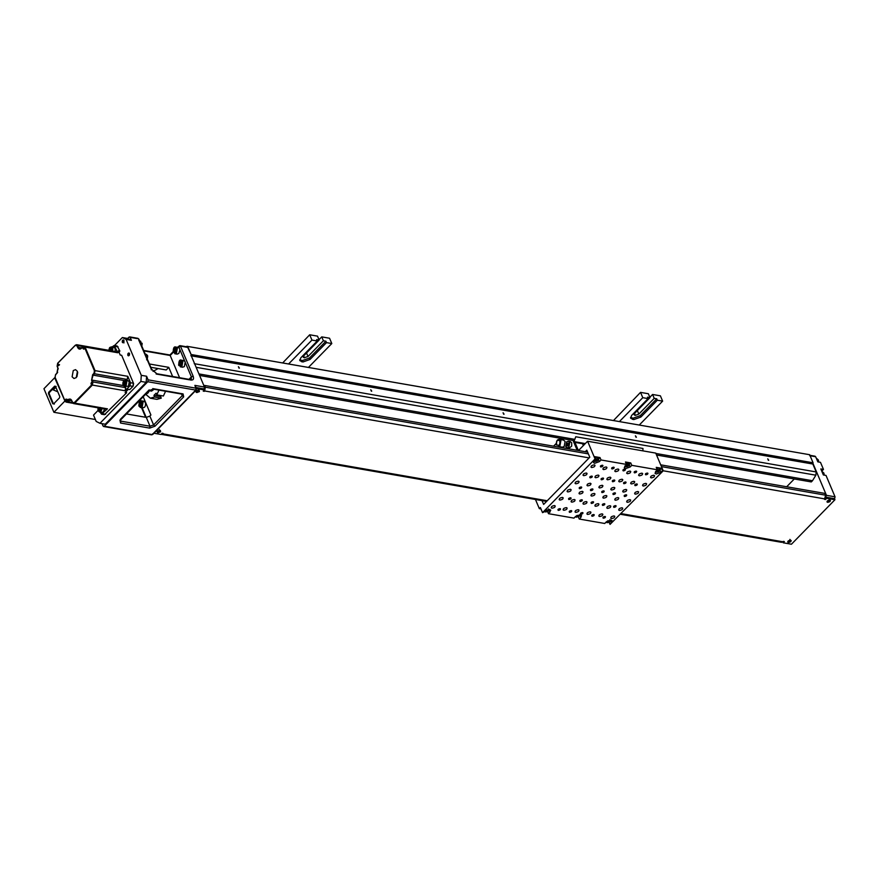 <?xml version="1.0" encoding="UTF-8"?>
<svg xmlns="http://www.w3.org/2000/svg" width="879" height="879" viewBox="0 0 879 879"><rect width="100%" height="100%" fill="white"/><g stroke="black" fill="none" stroke-linecap="round" stroke-linejoin="round"><path stroke-width="1.32" d="M93.515 415.097L97.965 410.548M53.597 403.911L52.773 403.747L48.444 393.517L48.675 392.265L54.652 386.167L55.476 386.331L59.794 396.561L59.563 397.802L53.597 403.911L52.773 403.747L54.344 404.043M56.157 386.452L55.476 386.331M55.432 386.299L49.466 392.408L49.136 393.638L53.432 403.857M66.364 399.286L65.672 399.462L66.167 399.033M52.202 389.43L57.805 391.836M95.459 419.525L53.905 412.284L43.95 388.716L54.663 377.761L65.112 401.417M64.617 401.329L53.905 412.284M123.84 382.684L124.763 381.739L125.675 382.332L124.741 384.804L123.829 384.211L123.84 382.684L125.17 382.914L125.159 384.442L123.829 384.211M123.159 385.222L124.477 386.419L128.444 386.211L129.257 381.838L127.938 380.629L125.554 380.222L123.39 381.662M125.719 382.453L125.17 382.914M100.283 407.427L100.261 410.075L99.206 410.273L98.69 409.054L99.228 407.625M97.91 409.9L99.47 411.998L101.854 412.416L103.436 411.79L104.524 408.966M100.547 407.856L100.008 409.284L98.69 409.054M100.008 409.284L100.36 409.911M123.983 342.887L123.379 339.876M122.269 342.195C123.467 343.085 124.038 342.502 123.983 340.437C122.785 339.536 122.214 340.129 122.269 342.195L122.873 342.744M129.048 355.149L129.521 353.523L128.905 352.973M127.796 355.281C128.993 356.182 129.576 355.588 129.521 353.523C128.323 352.633 127.752 353.215 127.796 355.281L128.411 355.841M93.592 415.262L96.196 421.437L99.953 423.293L140.893 381.42L141.288 375.322L126.115 339.393L122.357 337.536L114.523 345.546M133.641 383.936L133.465 383.244L130.488 382.728L129.916 385.859L125.115 390.77L125.686 387.639L124.928 385.837M133.531 383.574L133.07 386.079M129.916 385.859L132.894 386.375L133.333 385.738M93.976 373.333L94.46 373.751L95.031 370.619L94.438 370.839L93.976 373.333L92.625 374.718L91.581 380.343L92.339 382.156L91.877 384.65L74.21 402.725L72.55 402.384L73.561 403.571L106.315 409.273L107.447 408.834L101.514 414.185L104.491 414.701L126.576 392.825L126.158 391.122M118.874 352.457L119.863 351.04L118.412 350.787L120.203 355.039L121.665 355.292L133.465 383.244L132.894 386.375L129.762 389.573L128.301 389.32L125.126 392.572L126.576 392.825M140.893 381.42L146.189 382.343L105.249 424.216L99.953 423.293M146.189 382.343L146.584 376.234L141.288 375.322M126.115 339.393L131.41 340.316L127.653 338.459L122.357 337.536M112.051 346.952L114.182 345.491L117.16 346.007L119.863 351.04M101.514 414.185L100.052 412.097M114.182 345.491L117.83 352.754L116.885 351.897L84.142 346.194L83 346.634L84.483 347.26L94.438 370.839M109.875 347.48L113.841 347.271L115.16 348.469L115.127 351.589M130.488 382.728L127.785 376.322L127.202 379.453L125.851 380.838M77.715 372.366L76.956 376.684M69.584 399.604L69.045 401.329M67.661 400.835C67.09 399.297 67.178 399.319 67.925 400.89M58.574 365.587L59.563 364.73M67.233 400.637L66.881 399.505M84.153 347.853L84.505 348.974M84.318 348.941L83.966 347.82M84.054 348.897L83.78 347.71M92.811 382.892L91.823 383.749M91.636 383.727L92.625 382.859M59.486 364.719L58.311 365.664M58.366 365.664L59.3 364.686M66.793 399.495L67.145 400.615M66.617 399.462L66.969 400.582M83.714 347.688L83.977 348.875M83.89 347.798L84.241 348.93M83.758 348.886L83.659 347.601M92.548 382.848L91.592 383.782M91.482 383.848L92.361 382.815M59.223 364.675L58.322 365.697M58.212 365.73L59.036 364.642M66.606 399.396L66.881 400.571M66.694 400.538L66.562 399.297M83.626 347.568L83.714 348.831L83.582 347.546L82.89 348.26L83.538 347.535L82.89 348.26L83.45 349.117L83.582 347.546M92.284 382.804L91.438 383.87M91.339 383.881L92.097 382.772M58.959 364.631L58.157 365.73M57.783 365.576L58.695 364.576L57.717 364.807L58.113 365.73L58.772 364.598M66.43 400.494L66.441 399.231L66.617 400.527M92.02 382.75L91.02 383.607L91.834 382.728M91.02 383.607L91.812 383.354L91.416 382.431L90.976 383.936L92.042 382.629M90.976 383.936L91.812 383.354M58.113 365.73L58.552 364.225L57.717 364.807L58.113 365.73M58.695 364.576L57.717 364.807M66.408 399.22L65.947 400.604L66.639 399.901L66.079 399.044M65.672 399.462L65.947 400.604L66.639 399.901M77.418 371.367L76.264 377.618L73.99 378.508L72.111 376.794L73.265 370.542L75.539 369.652L77.418 371.367M68.419 400.209L67.903 399.308M131.41 340.316L130.18 337.393L128.927 337.151L137.201 338.591M127.653 338.459L128.927 337.151M103.019 425.985L104.26 426.227L103.019 425.985L102.041 423.656M146.584 376.234L148.112 379.86L147.771 381.739L104.26 426.227L152.232 434.578L152.781 433.699M642.78 397.682L640.538 392.375L648.35 393.737L649.988 397.627L647.471 397.187L648.076 398.605L642.78 397.682L619.42 421.568M654.229 398.363L652.581 394.473L660.393 395.825L662.634 401.132L657.338 400.22L656.745 398.802L654.229 398.363L638.835 414.097L637.198 410.207M662.634 401.132L639.275 425.029M657.338 400.22L640.89 417.031L633.737 419.602L630.628 418.217L631.627 415.426L648.076 398.605M613.487 420.536L640.538 392.375M649.845 397.275L652.581 394.473M656.745 398.802L640.297 415.624L633.144 418.184L630.518 417.426M649.988 397.627L634.605 413.361L635.264 415.382L638.835 414.097M634.111 414.756L635.001 415.327L634.308 413.712M311.946 340.085L309.705 334.778L317.517 336.141L319.154 340.03L316.649 339.591L317.242 341.008L311.946 340.085L288.587 363.983M323.395 340.766L321.747 336.877L329.559 338.239L331.801 343.546L326.505 342.623L325.911 341.206L323.395 340.766L308.013 356.5L306.364 352.611M331.801 343.546L308.441 367.433M326.505 342.623L310.056 359.445L302.903 362.005L299.794 360.621L300.794 357.83L317.242 341.008M282.664 362.95L309.705 334.778M319.011 339.679L321.747 336.877M325.911 341.206L309.463 358.028L302.31 360.588L299.684 359.83M319.154 340.03L303.771 355.764L304.167 357.742L308.013 356.5M303.277 357.16L304.167 357.742L303.486 356.116M626.167 465.705L628.1 465.31L626.167 465.705M628.859 465.606L628.815 463.123L625.881 462.969M626.068 465.068L626.518 466.134M627.035 464.87L627.485 465.936M577.184 516.588L577.437 515.533L578.756 515.764L577.184 516.588L576.734 515.523M577.701 515.325L578.151 516.391M607.587 521.522L609.532 521.115L607.587 521.522M607.499 520.884L607.949 521.95M608.466 520.687L608.916 521.752M570.636 497.778C568.68 498.129 568.098 498.712 568.911 499.536C570.867 499.195 571.438 498.602 570.636 497.778L571.119 498.096M602.467 465.222C600.511 465.573 599.928 466.156 600.742 466.98C602.697 466.639 603.269 466.057 602.467 465.222L602.95 465.54M636.846 483.911C634.891 484.252 634.319 484.845 635.121 485.669C637.077 485.318 637.66 484.736 636.846 483.911L637.33 484.219M605.016 516.467C603.06 516.808 602.489 517.39 603.291 518.225C605.246 517.874 605.829 517.291 605.016 516.467L605.499 516.775M604.378 503.656C602.423 503.997 601.851 504.59 602.653 505.414C604.609 505.062 605.191 504.48 604.378 503.656L604.862 503.964M636.209 471.1C634.253 471.441 633.682 472.034 634.484 472.858C636.44 472.517 637.022 471.924 636.209 471.1L636.693 471.408M603.104 478.033C601.148 478.385 600.577 478.967 601.379 479.791C603.335 479.451 603.906 478.857 603.104 478.033L603.587 478.352M581.876 499.733C579.92 500.085 579.349 500.667 580.162 501.491C582.118 501.151 582.689 500.569 581.876 499.733L582.359 500.052M593.127 501.7C591.171 502.041 590.6 502.623 591.413 503.458C593.369 503.107 593.94 502.524 593.127 501.7L593.611 502.008M614.355 479.989C612.388 480.341 611.817 480.923 612.63 481.747C614.586 481.406 615.157 480.824 614.355 479.989L614.828 480.308M614.992 492.8C613.037 493.152 612.454 493.734 613.267 494.558C615.223 494.218 615.794 493.624 614.992 492.8L615.476 493.119M592.49 488.889C590.534 489.229 589.963 489.823 590.776 490.647C592.732 490.295 593.303 489.713 592.49 488.889L592.973 489.196M603.741 490.845C601.785 491.185 601.214 491.779 602.016 492.603C603.972 492.262 604.554 491.669 603.741 490.845L604.225 491.152M581.239 486.933C579.283 487.274 578.712 487.856 579.525 488.691C581.48 488.339 582.052 487.757 581.239 486.933L581.722 487.241M626.233 494.756C624.277 495.108 623.705 495.69 624.519 496.525C626.474 496.174 627.046 495.591 626.233 494.756L626.716 495.075M624.958 469.144C623.002 469.485 622.431 470.078 623.244 470.902C625.2 470.551 625.771 469.968 624.958 469.144L625.441 469.452M582.513 512.545C580.558 512.896 579.986 513.479 580.799 514.303C582.755 513.962 583.326 513.369 582.513 512.545L582.997 512.864M571.273 510.589C569.317 510.93 568.746 511.523 569.548 512.347C571.504 512.007 572.075 511.413 571.273 510.589L571.757 510.897M613.707 467.188C611.751 467.529 611.18 468.111 611.993 468.946C613.949 468.595 614.52 468.013 613.707 467.188L614.19 467.496M625.595 481.956C623.64 482.296 623.068 482.879 623.881 483.714C625.837 483.362 626.408 482.78 625.595 481.956L626.079 482.263M593.764 514.501C591.809 514.852 591.237 515.435 592.05 516.27C594.006 515.918 594.578 515.336 593.764 514.501L594.248 514.819M615.63 505.612C613.674 505.952 613.092 506.546 613.905 507.37C615.86 507.029 616.432 506.436 615.63 505.612L616.113 505.919M647.46 473.056C645.505 473.407 644.922 473.99 645.735 474.814C647.691 474.473 648.262 473.88 647.46 473.056L647.944 473.374M591.853 476.077C589.897 476.418 589.326 477.011 590.139 477.835C592.094 477.495 592.666 476.901 591.853 476.077L592.336 476.385M560.022 508.633C558.066 508.974 557.495 509.567 558.297 510.391C560.264 510.04 560.835 509.457 560.022 508.633L560.505 508.941M562.472 497.415C559.505 497.943 558.637 498.832 559.868 500.085C562.835 499.558 563.703 498.668 562.472 497.415L563.208 497.888M559.132 499.613L559.868 500.085M578.393 481.143C575.415 481.659 574.547 482.549 575.778 483.802C578.745 483.285 579.613 482.395 578.393 481.143L579.118 481.615M575.042 483.329L575.778 483.802M594.303 464.859C591.336 465.387 590.468 466.277 591.699 467.529C594.665 467.002 595.533 466.112 594.303 464.859L595.039 465.332M590.963 467.057L591.699 467.529M574.383 499.492C571.416 500.008 570.548 500.898 571.779 502.151C574.745 501.634 575.613 500.744 574.383 499.492L575.119 499.964M571.042 501.678L571.779 502.151M590.292 483.208C587.326 483.736 586.458 484.626 587.688 485.878C590.655 485.351 591.523 484.461 590.292 483.208L591.029 483.681M586.952 485.406L587.688 485.878M606.213 466.936C603.247 467.463 602.379 468.342 603.609 469.606C606.576 469.078 607.444 468.188 606.213 466.936L606.949 467.408M602.873 469.133L603.609 469.606M586.293 501.557C583.326 502.085 582.458 502.975 583.678 504.227C586.656 503.7 587.524 502.821 586.293 501.557L587.029 502.03M582.953 503.755L583.678 504.227M602.203 485.285C599.236 485.812 598.368 486.702 599.599 487.955C602.565 487.427 603.433 486.537 602.203 485.285L602.939 485.757M598.863 487.482L599.599 487.955M618.124 469.012C615.157 469.529 614.289 470.419 615.52 471.671C618.486 471.155 619.354 470.265 618.124 469.012L618.86 469.485M614.784 471.199L615.52 471.671M598.203 503.634C595.237 504.161 594.369 505.051 595.588 506.304C598.555 505.777 599.434 504.887 598.203 503.634L598.94 504.106M594.863 505.832L595.588 506.304M614.113 487.362C611.147 487.878 610.279 488.768 611.509 490.021C614.476 489.504 615.344 488.614 614.113 487.362L614.85 487.834M610.773 489.548L611.509 490.021M630.034 471.078C627.068 471.605 626.2 472.495 627.419 473.748C630.397 473.221 631.265 472.331 630.034 471.078L630.77 471.551M626.694 473.276L627.419 473.748M653.855 475.231C650.889 475.748 650.02 476.638 651.24 477.89C654.207 477.374 655.086 476.484 653.855 475.231L654.58 475.704M650.515 477.418L651.24 477.89M645.9 483.362C642.923 483.889 642.055 484.779 643.285 486.032C646.252 485.505 647.12 484.615 645.9 483.362L646.625 483.835M642.549 485.56L643.285 486.032M637.934 491.504C634.968 492.031 634.1 492.921 635.33 494.174C638.297 493.646 639.165 492.756 637.934 491.504L638.67 491.976M634.594 493.701L635.33 494.174M629.979 499.646C627.013 500.162 626.145 501.052 627.375 502.316C630.342 501.788 631.21 500.898 629.979 499.646L630.715 500.118M626.639 501.832L627.375 502.316M622.024 507.776C619.058 508.304 618.19 509.194 619.409 510.446C622.376 509.93 623.255 509.04 622.024 507.776L622.75 508.26M618.684 509.974L619.409 510.446M614.069 515.918C611.092 516.445 610.224 517.335 611.454 518.588C614.421 518.061 615.289 517.171 614.069 515.918L614.795 516.391M610.718 518.116L611.454 518.588M602.159 513.841C599.192 514.369 598.313 515.259 599.544 516.511C602.511 515.995 603.379 515.105 602.159 513.841L602.884 514.325M598.808 516.039L599.544 516.511M610.114 505.711C607.147 506.227 606.279 507.117 607.499 508.381C610.466 507.853 611.344 506.963 610.114 505.711L610.839 506.183M606.774 507.897L607.499 508.381M618.069 497.569C615.102 498.096 614.234 498.986 615.465 500.239C618.431 499.711 619.299 498.822 618.069 497.569L618.805 498.041M614.729 499.766L615.465 500.239M626.024 489.427C623.057 489.955 622.189 490.845 623.42 492.097C626.386 491.57 627.254 490.68 626.024 489.427L626.76 489.9M622.684 491.625L623.42 492.097M633.99 481.296C631.023 481.813 630.144 482.703 631.375 483.955C634.341 483.439 635.209 482.549 633.99 481.296L634.715 481.769M630.65 483.483L631.375 483.955M641.945 473.155C638.978 473.682 638.11 474.572 639.33 475.825C642.296 475.297 643.175 474.407 641.945 473.155L642.67 473.627M638.604 475.352L639.33 475.825M622.079 479.22C619.113 479.747 618.234 480.637 619.464 481.89C622.431 481.362 623.299 480.472 622.079 479.22L622.804 479.692M618.739 481.417L619.464 481.89M606.158 495.492C603.192 496.02 602.324 496.91 603.554 498.162C606.521 497.635 607.389 496.745 606.158 495.492L606.895 495.965M602.818 497.69L603.554 498.162M590.249 511.776C587.282 512.292 586.403 513.182 587.633 514.446C590.6 513.918 591.468 513.028 590.249 511.776L590.974 512.248M586.908 513.962L587.633 514.446M610.169 477.143C607.202 477.671 606.323 478.561 607.554 479.813C610.52 479.286 611.388 478.396 610.169 477.143L610.894 477.616M606.829 479.341L607.554 479.813M594.248 493.427C591.281 493.943 590.413 494.833 591.644 496.086C594.611 495.569 595.479 494.679 594.248 493.427L594.984 493.899M590.908 495.613L591.644 496.086M578.338 509.699C575.371 510.227 574.492 511.117 575.723 512.369C578.69 511.842 579.558 510.952 578.338 509.699L579.063 510.172M574.998 511.897L575.723 512.369M598.258 475.078C595.292 475.594 594.424 476.484 595.643 477.736C598.61 477.22 599.478 476.33 598.258 475.078L598.984 475.55M594.918 477.264L595.643 477.736M582.337 491.35C579.371 491.877 578.503 492.767 579.733 494.02C582.7 493.493 583.568 492.603 582.337 491.35L583.074 491.822M578.997 493.548L579.733 494.02M566.428 507.622C563.461 508.15 562.593 509.04 563.813 510.292C566.779 509.765 567.647 508.886 566.428 507.622L567.153 508.095M563.087 509.82L563.813 510.292M586.348 473.001C583.381 473.528 582.513 474.407 583.733 475.671C586.7 475.143 587.579 474.253 586.348 473.001L587.073 473.473M583.008 475.198L583.733 475.671M570.427 489.273C567.46 489.801 566.592 490.691 567.823 491.943C570.79 491.416 571.658 490.526 570.427 489.273L571.163 489.746M567.087 491.471L567.823 491.943M554.517 505.557C551.551 506.073 550.683 506.963 551.902 508.216C554.869 507.699 555.748 506.809 554.517 505.557L555.242 506.029M551.177 507.743L551.902 508.216M630.199 466.958L625.43 468.661L624.233 467.892L626.496 464.409L625.474 462.002L630.77 462.925L631.781 465.332L630.199 466.958L629.177 464.551L630.77 462.925M579.843 515.006L580.854 517.412L579.261 519.039L604.741 523.477L606.334 521.851L611.103 520.137L612.289 520.906L610.037 524.4L609.015 521.994M599.423 461.596L598.412 459.19L600.005 457.563L601.016 459.97L599.423 461.596L594.654 463.31L593.468 462.541L595.731 459.047L595.061 458.937L542.541 512.644L549.562 509.424L550.759 510.194L548.496 513.688L547.485 511.281M595.731 459.047L594.709 456.64L600.005 457.563M660.964 472.309L656.195 474.023L654.998 473.254L657.261 469.76L656.239 467.353L661.535 468.276L662.557 470.683L660.964 472.309L659.942 469.902L661.535 468.276M548.496 513.688L573.976 518.116L575.558 516.489L580.327 514.786L581.524 515.555L580.854 517.412M579.261 519.039L578.25 516.632M626.496 464.409L601.016 459.97M610.037 524.4L663.216 470.803L662.557 470.683M657.261 469.76L631.781 465.332M595.116 457.607L597.226 457.245L598.555 458.97L594.929 461.53L593.973 460.849L594.819 461.431M656.657 468.32L658.756 467.947L660.085 469.683L656.459 472.243L655.514 471.562L656.349 472.144M585.282 451.707L586.798 450.158L589.787 457.234L543.629 504.436L542.013 500.612M663.216 470.803L655.745 453.103L587.59 441.236L578.503 450.531M540.97 508.919L539.332 508.633L540.387 507.557L542.541 512.644M587.59 441.236L595.061 458.937M186.502 347.172L187.743 347.414L191.117 354.512L187.71 346.436L186.392 346.765M786.661 486.768L794.275 478.978M574.031 440.632L199.577 375.454M655.899 453.465L812.482 480.725L811.295 481.934L656.536 455.003M574.613 439.324L198.94 373.916M812.482 480.725L815.877 475.198L816.195 471.946L812.844 464.035L190.886 355.753M768.378 460.321L767.741 458.827L768.74 460.244M636.044 437.292L635.407 435.797L636.407 437.204M503.711 414.251L503.074 412.756L504.074 414.174M371.377 391.221L370.74 389.716L371.74 391.133M239.044 368.18L238.407 366.686L239.407 368.092M812.844 464.035L813.075 462.783L191.117 354.512M813.075 462.783L809.669 454.718L187.71 346.436M809.669 454.718L186.875 346.271M812.965 463.409L826.447 495.327L824.909 498.426M826.106 497.206L826.678 498.294L825.491 499.514L825.04 498.448L826.238 497.228L834.501 498.668L834.951 499.733L791.452 544.222L783.178 542.782L782.728 541.717M834.578 498.832L835.05 496.822L826.007 475.418L823.359 474.957L820.821 468.936L823.469 469.397L820.47 462.321L817.833 461.86L815.657 456.728L814.415 456.476M823.469 469.397L821.755 471.155M143.189 396.726L150.913 415.009L149.859 416.097L146.277 417.382L126.389 413.921M150.781 367.279L166.219 369.96L168.768 367.356L149.397 363.983M172.636 376.498L168.768 367.356M153.034 371.377L158.143 368.554M161.417 395.649L160.571 396.517L161.275 398.165L156.945 399.341L150.331 398.187L146.035 394.561M165.582 391.254L163.395 396L156.781 394.847L156.077 393.199L153.957 395.363L160.571 396.517M179.58 377.717L170.185 355.468L143.859 350.886M189.952 379.508L191.292 379.442L191.38 376.871L193.171 376.234L180.459 346.15L178.008 347.469L179.173 347.963L179.975 349.864L178.833 353.468L177.14 354.138L174.756 353.721L176.448 353.05L177.327 348.37L175.91 347.073L173.592 348.622M178.876 365.532L178.756 365.455C178.701 361.148 179.591 359.39 181.448 360.17L183.821 360.588L185.249 361.873L184.37 366.565L182.667 367.235L180.283 366.818L181.986 366.147L182.854 361.456L181.448 360.17L179.118 361.719M156.154 374.014L189.238 379.783M190.479 380.014L189.381 379.629L190.479 380.014C193.215 380.398 194.116 379.135 193.171 376.234M195.534 387.43L194.896 385.387L204.488 387.057L190.996 355.138M195.731 387.463L204.137 388.936L204.488 387.057M195.808 391.353L199.181 390.254M198.127 389.397C198.94 390.221 198.368 390.803 196.413 391.155L196.083 391.034M154.133 389.265L151.562 391.1L149.496 390.737M158.967 390.111L156.781 394.847M153.957 395.363L154.66 397.011L150.331 398.187M154.66 397.011L161.275 398.165M181.503 364.038L180.591 364.983L179.679 364.389L180.613 361.917L181.513 362.511L181.503 364.038M181.667 363.203L179.69 362.851M181.656 364.73L179.679 364.389M178.008 347.469L179.173 347.963L179.217 345.897L187.743 347.414M175.976 350.941L175.053 351.886L174.152 351.292L175.075 348.82L175.987 349.413L175.976 350.941M176.141 350.106L174.163 349.765M176.13 351.633L174.152 351.292M141.717 404.736L140.794 405.669L139.893 405.076L140.816 402.604L141.728 403.197L141.717 404.736M141.882 403.89L139.904 403.549M141.871 405.428L139.893 405.076M139.091 406.219L140.497 407.504L142.2 406.845L143.068 402.153L141.651 400.868L144.035 401.274L145.442 402.571C145.859 406.559 144.716 408.186 142.002 407.449M157.264 431.259L157.594 431.38C159.549 431.04 160.121 430.446 159.319 429.622M827.293 500.997L827.403 501.019C829.391 500.667 829.985 500.074 829.15 499.228M788.034 541.145L788.144 541.167C790.133 540.816 790.726 540.222 789.891 539.376M577.184 450.301L573.031 440.456M561.176 438.401L560.11 439.489M556.088 443.598L553.561 446.18M568.317 441.192L566.625 441.862L565.757 446.543L567.164 447.84L568.867 447.169L569.735 442.478L568.317 441.192L570.306 441.533L571.713 442.829L571.691 446.136L569.109 448.169M559.363 439.368L563.604 440.104L565.109 441.478L564.186 446.477L562.373 447.191L558.132 446.455L559.945 445.741L560.868 440.742L559.363 439.368C557.143 439.324 556.154 441.181 556.385 444.928L556.627 445.082M574.943 442.401L578.371 450.498L574.954 442.401M575.745 436.764L573.767 442.192L575.745 436.764L642.978 448.466L642.879 450.861M584.788 444.104L582.568 443.719L583.348 445.576L582.568 443.719L573.767 442.192M568.274 443.082L568.801 444.313L568.263 445.741L567.208 445.939L567.219 443.291L568.274 443.082M573.921 441.599L585.304 443.576M568.603 445.049L566.691 444.719M569.142 443.62L567.219 443.291M787.837 541.398L790.65 540.211M827.095 501.25L829.908 500.063M157.198 431.325L157.462 432.644L157.011 431.589L160.363 430.49L160.615 431.798L158.121 432.765L157.198 431.325L159.692 430.369L160.615 431.798L160.165 430.732M826.678 498.294L834.951 499.733M196.182 388.529L204.455 389.968L204.005 388.903M588.37 453.883L205.345 387.199L204.653 390.957L203.258 391.188L204.455 389.968M204.247 391.364L203.807 390.298M825.491 499.514L824.491 499.338L825.59 495.185L661.447 466.606M204.203 389.891L204.543 388.024M660.7 464.837L824.843 493.405L825.59 495.185M205.345 387.199L204.598 385.431L587.622 452.114M203.796 386.244L204.598 385.431M161.132 434.281L163.131 433.413L162.143 433.237L160.956 434.457L153.946 433.237M620.673 514.314L781.618 542.332L783.376 541.387L784.376 541.563L783.178 542.782M195.83 391.353L196.27 392.419L196.116 390.99L198.5 390.144L199.423 391.573L196.94 392.528L196.017 391.1M199.159 390.254L199.423 391.573L198.973 390.507M788.353 542.475C787.309 541.398 788.045 540.64 790.584 540.2C791.638 541.266 790.891 542.024 788.353 542.475L787.727 542.068M790.584 540.2L791.21 540.596M827.611 502.327C826.568 501.25 827.304 500.492 829.842 500.041C830.897 501.118 830.15 501.876 827.611 502.327L826.985 501.92M829.842 500.041L830.468 500.448M539.332 508.633L535.454 499.47M658.514 470.232L658.25 471.287L656.932 471.056L658.514 470.232M657.8 470.221L658.25 471.287M656.833 470.43L657.283 471.485M547.639 509.985L547.375 511.04L546.057 510.809L547.639 509.985M546.936 509.974L547.375 511.04M545.958 510.172L546.408 511.237M596.973 459.519L596.72 460.574L595.391 460.343L596.973 459.519M596.27 459.519L596.72 460.574M595.303 459.717L595.753 460.772M110.93 350.336L109.6 350.106L110.139 348.677L111.468 348.908L111.27 350.963M110.139 348.677L111.193 348.48L111.172 351.128M110.117 351.336L109.6 350.106M126.631 391.034L127.565 390.078M119.797 354.061L119.236 352.754M48.675 392.265L49.466 392.408M48.444 393.517L49.136 393.638M55.871 387.265L53.52 389.661M123.104 384.958C123.005 381.003 124.104 379.882 126.4 381.596C126.499 385.54 125.4 386.661 123.104 384.958M126.873 381.42L125.554 380.222C123.313 380.618 122.478 382.266 123.038 385.145L124.477 386.419L126.06 385.793L126.873 381.42M122.928 384.321L123.071 384.991M101.634 408.46L100.667 411.042L98.096 410.526L98.096 407.845M98.008 407.834L98.03 410.724L99.47 411.998L101.052 411.372L102.14 408.548M149.166 391.078L149.584 390.265M149.551 390.287L147.826 393.023L144.903 394.979M105.623 414.262L102.645 413.745M115.127 346.348L118.105 346.864M92.625 374.718L93.097 375.135L94.46 373.751L127.202 379.453M91.581 380.343L93.097 375.135L124.214 380.552M92.339 382.156L92.943 381.936L92.174 380.135L123.247 385.54M76.978 345.766L77.572 345.557L76.627 344.7L75.319 345.436L76.978 345.766L77.737 347.579L78.33 347.359L77.572 345.557L83.022 346.502M57.827 363.214L75.495 345.139L57.827 363.214L57.19 366.005L58.014 368.136L57.091 373.146L55.553 374.828L55.091 377.322L65.112 401.22L66.057 402.077L70.353 399.538L71.737 400.659M91.877 384.65L92.361 385.068L92.943 381.936L125.686 387.639M74.21 402.725L74.693 403.131L92.361 385.068L125.115 390.77M107.447 408.834L74.693 403.131L73.561 403.571L71.704 400.813L68.057 399.835C69.584 398.572 70.825 398.813 71.792 400.582L71.858 400.912M57.256 366.334L58.256 368.96M57.662 372.377L55.74 374.531M68.057 399.835L66.705 401.22L67.189 401.637L72.441 402.549M66.705 401.22L65.112 401.22L55.157 377.651M127.785 376.322L95.031 370.619L85.076 347.051L84.483 347.26M81.604 347.93L78.33 347.359L79.835 348.732L81.439 348.216M77.737 347.579C78.703 349.337 79.945 349.589 81.472 348.315L81.648 348.018M79.835 348.732L84.142 346.194L85.076 347.051L117.83 352.754M66.551 354.16L67.65 353.039M632.419 419.371L631.814 417.954M633.737 419.602L633.144 418.184M640.89 417.031L640.297 415.624M634.473 413.504L635.264 415.382M141.958 345.37L142.156 343.26M141.783 345.974L140.607 341.162L141.915 345.458M301.585 361.774L300.981 360.357M302.903 362.005L302.31 360.588M310.056 359.445L309.463 358.028M304.431 357.786L303.64 355.907M626.233 464.672L628.43 464.178C629.65 465.42 628.782 466.309 625.826 466.837L625.101 465.826M628.496 463.804L626.397 464.167M629.32 464.332L625.694 466.881L624.738 466.211L625.584 466.782M579.448 514.742L578.547 516.874L575.855 516.973L575.756 516.303M579.733 515.819L579.975 514.786L578.58 516.896L575.404 516.654L576.327 517.259M609.861 519.994C611.081 521.236 610.213 522.126 607.257 522.642L606.532 521.665M610.751 520.148L607.125 522.697L606.169 522.016L607.015 522.598M610.29 521.423L609.927 519.61M610.608 520.368L611.619 522.774M550.089 512.061L549.078 509.655M815.877 475.198L196.149 367.312M816.195 471.946L194.226 363.675M835.05 496.822L826.447 495.327M809.702 455.696L815.657 456.728M120.423 420.019L120.906 421.162L150.012 426.227L153.594 424.942L149.859 416.097M120.027 420.623L120.906 421.162L120.555 423.03L149.672 428.106L150.012 426.227L146.277 417.382M181.557 394.045L182.239 395.649L182.755 394.297M185.502 362.961L191.38 376.871L188.963 379.343M149.672 428.106L155.034 426.183L153.594 424.942L182.239 395.649L183.678 396.879L183.085 393.924L152.737 388.606M142.145 407.801L146.189 417.36M139.201 400.813L139.607 401.791M157.396 374.267L151.155 368.916L138.64 339.821M151.155 368.916L151.353 369.905M178.294 347.491L175.91 347.073C174.064 346.293 173.163 348.051 173.229 352.358L170.185 355.468M184.7 361.06L179.975 349.864M194.896 385.387L196.281 389.199L196.083 388.221L195.742 390.089L152.232 434.578L150.99 434.336M148.112 379.86L196.083 388.21M196.281 389.199L195.742 390.089L196.281 389.199M147.771 381.739L195.742 390.089M181.843 393.671L183.085 393.924M155.034 426.183L183.678 396.879M149.155 389.891L120.511 419.184M153.979 388.848L148.617 390.781M120.555 423.03L119.962 420.074M178.822 365.268C181.294 367.114 182.48 365.895 182.382 361.632C179.898 359.786 178.712 360.994 178.822 365.268M173.295 352.171C175.767 354.017 176.954 352.809 176.844 348.534C174.372 346.689 173.185 347.897 173.295 352.171M139.036 405.955C141.508 407.801 142.695 406.592 142.585 402.318C140.113 400.472 138.926 401.692 139.036 405.955M824.062 473.99L824.106 475.089M818.525 460.893L818.569 461.991L818.272 459.948L816.448 458.585M824.194 475.099L823.931 473.122L822.392 471.748L823.81 473.034L824.073 475.078M556.528 444.554C558.89 446.312 560.022 445.159 559.923 441.082C557.55 439.313 556.418 440.478 556.528 444.554M585.128 443.752L573.844 441.796M824.898 498.931L663.205 470.781M589.15 457.893L204.653 390.957M162.736 433.819L547.232 500.755M621.321 513.655L782.98 541.794M157.671 431.699L158.121 432.765M160.505 431.908L160.055 430.842M199.324 391.682L198.874 390.617M196.489 391.474L196.94 392.528M657.162 469.529L660.085 469.683M659.261 469.155L659.624 470.968M656.998 470.034L659.195 469.529C660.426 470.781 659.558 471.671 656.602 472.188L655.877 471.177M548.397 508.897L548.749 510.71M548.32 509.282C549.551 510.523 548.683 511.413 545.727 511.941L544.991 510.952M545.474 511.886L544.639 511.303L545.584 511.985L549.21 509.435M595.632 458.816L598.555 458.97M597.731 458.442L598.094 460.255M595.468 459.321L597.665 458.816C598.885 460.069 598.017 460.959 595.061 461.475L594.336 460.464M109.293 348.304L109.71 347.655M108.677 350.468L109.743 347.502L111.457 346.853L112.776 348.051L112.743 351.171M108.776 350.479L109.732 347.71L112.303 348.227L112.237 351.084M147.32 359.071L147.573 355.534L146.134 354.259L147.452 355.457L146.639 359.83M147.265 358.94L147.694 356.347M142.881 407.922L140.497 407.504L138.97 406.142C138.915 401.846 139.805 400.088 141.651 400.868L139.332 402.406M138.827 405.263L139.003 405.999M173.086 351.479L173.262 352.204M178.624 364.576L178.789 365.301M149.782 390.122L148.002 392.979L144.87 395.012M108.677 350.281L76.627 344.7L75.33 345.183L57.662 363.247L57.102 366.235L57.86 368.048L56.915 373.179L55.564 374.564L55.003 377.552L64.969 401.121L66.057 402.077L72.935 403.274M70.353 399.538L71.704 400.813M66.112 354.6L68.87 351.787M140.607 341.162L139.684 340.997M809.922 455.311L815.097 456.212M173.042 351.809L169.911 355.006L143.673 350.435M138.816 401.198L139.278 402.285M141.563 407.691L145.606 417.261M189.919 379.508L156.836 373.751L151.606 369.202L138.893 339.129L137.882 338.316L129.609 336.877M187.172 346.897L179.898 345.634L177.415 347.337M195.621 386.342L196.259 389.968L152.748 434.468L151.562 434.852L103.59 426.502M182.744 394.253L153.298 389.122L149.122 390.661L120.005 420.58M818.668 462.002L818.393 460.025L816.866 458.662M161.384 434.358L546.595 501.415M569.196 448.191L567.164 447.84M146.134 354.259L145.222 354.094"/></g></svg>
